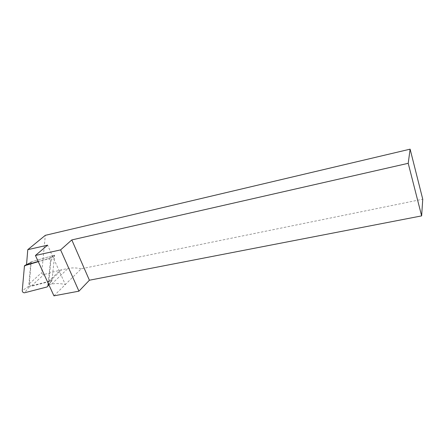 <?xml version="1.0" encoding="UTF-8"?>
<svg xmlns="http://www.w3.org/2000/svg" width="445" height="445" viewBox="0 0 445 445"><rect width="100%" height="100%" fill="white"/><g stroke="black" fill="none" stroke-linecap="round" stroke-linejoin="round"><path stroke-width="0.33" stroke-dasharray="2.23 1.67" d="M53.945 295.836L81.218 268.791L422.75 199.215M81.218 268.791C76.546 267.734 72.123 267.629 67.963 268.474L60.47 270.065L43.955 274.521C42.664 274.548 41.936 273.892 41.758 272.557L45.307 235.338M48.805 284.633L51.631 284.077C55.92 283.248 60.487 283.404 65.332 284.544L47.604 245.156M38.181 261.476L51.242 257.788L48.55 284.082M48.488 284.694L51.965 280.611L31.612 285.796C30.293 285.807 29.537 285.134 29.348 283.765L31.217 261.832L26.533 264.769M31.217 261.832L54.629 255.185L51.965 280.611M51.242 257.788L54.629 255.185M52.015 280.127L48.833 284.7L52.015 280.127L54.551 255.958L53.917 255.391L31.5 261.755L26.555 264.547M48.188 283.287L50.446 261.065C50.268 259.602 49.473 258.884 48.066 258.929L38.276 261.688M24.186 266.41L30.75 262.7L28.747 286.257L29.359 286.803L51.242 281.051L47.131 286.936M30.75 262.7L31.5 261.755M52.009 280.155L51.242 281.051M29.348 283.765L41.758 272.557M31.612 285.796L43.955 274.521M48.466 281.357L60.47 270.065M49.979 281.006L61.95 269.709M51.631 284.077L67.963 268.474M53.917 255.391L48.066 258.929M54.551 255.958L50.446 261.065M29.359 286.803L24.542 292.782M28.747 286.257L22.25 290.735M31.033 262.027L24.469 265.732"/><path stroke-width="0.67" d="M71.806 239.927L60.598 249.89L35.428 255.475L47.604 245.156L27.768 249.678L45.307 235.338L410.118 149.164L408.215 163.309L71.806 239.927L89.401 280.222L421.632 215.886L408.215 163.309M410.118 149.164L422.75 199.215L421.632 215.886M60.598 249.89L78.943 291.169L89.401 280.222M78.943 291.169L53.945 295.836L35.428 255.475M27.768 249.678L26.533 264.769L38.181 261.476M48.55 284.082L48.488 284.694L48.805 284.633M38.276 261.688L24.469 265.732L22.25 290.735C22.45 292.109 23.218 292.793 24.542 292.782L47.131 286.936L47.904 286.035L48.188 283.287M26.555 264.547L24.937 265.454M47.91 286.013L48.828 284.689L47.904 286.035"/></g></svg>
